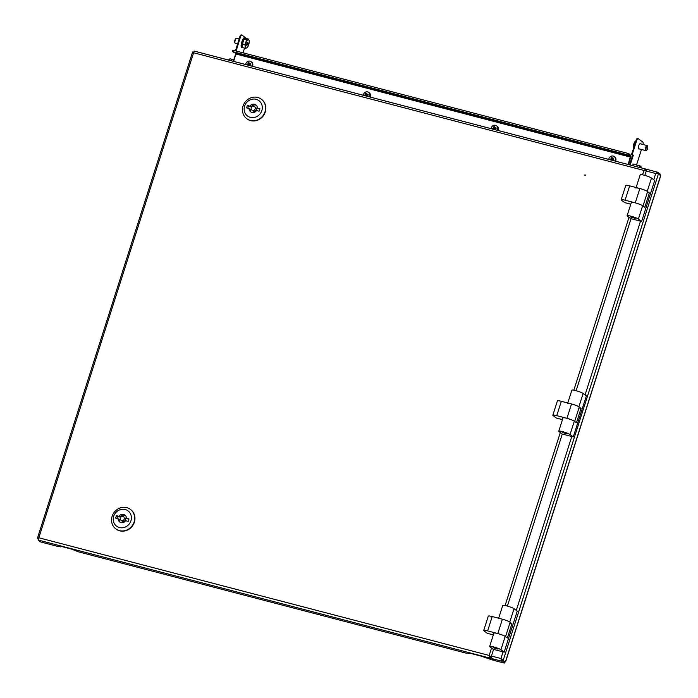 <?xml version="1.0" encoding="UTF-8"?>
<svg xmlns="http://www.w3.org/2000/svg" width="698" height="698" viewBox="0 0 698 698"><rect width="100%" height="100%" fill="white"/><g stroke="black" fill="none" stroke-linecap="round" stroke-linejoin="round"><path stroke-width="1.05" d="M585.003 175.547L585.421 174.989M585.413 175.224L584.627 175.024L585.413 175.224M491.218 657.123L489.176 655.448L38.818 537.765L37.334 538.516L192.604 51.984L193.608 52.76L38.102 540.025L40.676 541.962L58.745 546.682L61.572 546.499L71.763 549.169L78.35 551.804L467.372 653.459L470.199 653.284L481.184 656.146L492.491 660.029L492.683 659.418M38.207 539.17L37.334 538.516L38.338 538.777M193.66 52.263L192.604 51.984L193.608 52.76L194.114 51.05L645.79 169.082L643.957 170.443L646.732 170.652M193.704 52.271L193.983 53.039L193.704 52.271M645.371 170.233L645.964 169.143L646.845 169.806M644.333 170.722L645.484 170.26M491.453 657.184L489.176 655.448L489.917 658.092L490.284 656.94L489.394 655.614M492.491 660.029L489.917 658.092L38.102 540.025M491.191 657.629L490.284 656.94M645.938 170.582L646.383 170.635M645.231 170.513L646.409 170.565M490.354 656.897L491.191 657.525M628.409 164.536L630.73 157.277A1.562 0.567 104.6 0 0 630.713 155.436L628.758 153.612L232.783 50.143L628.724 153.612M236.09 53.205L233.656 61.38M628.165 164.475L630.713 155.436M628.566 154.284L630.503 156.09L629.395 155.802M628.785 153.63L628.34 155.026L629.343 155.959L629.552 155.305L628.549 154.363M629.343 155.959L234.135 52.69L232.382 51.556L232.827 50.16M653.738 179.726L655.727 173.514L646.235 171.036A2.085 0.75 -75.4 0 1 647.404 169.501L657.725 172.223L655.727 173.514L658.493 173.723L660.709 175.791L580.483 427.036M504.165 661.608L505.064 661.809M505.413 661.844L504.296 661.608L500.937 658.519L501.679 661.163L502.045 660.02L504.619 661.948L504.253 663.1L501.679 661.163L491.462 658.493A2.085 0.75 -75.4 0 1 491.444 656.041L500.937 658.519L503.057 651.88M505.614 661.783L511.756 642.387M511.817 642.343L520.132 616.133M520.193 616.09L580.544 426.993M657.699 173.662L657.001 173.584M502.124 659.976L505.396 661.896M646.235 171.036L644.847 175.381M631.018 218.701L576.12 390.723M567.605 403.531A6.081 0.829 17.7 0 1 572.578 404.255A6.081 0.829 17.7 0 1 578.895 406.812L583.144 393.48L586.364 395.897L573.276 436.913L562.291 434.051L507.394 606.082M493.565 649.402L491.444 656.041M658.493 173.723L503.223 660.264L500.937 658.519M501.164 658.694L502.045 660.02M647.404 169.501A2.085 0.75 -75.4 0 1 647.508 169.553L657.376 172.127M660.064 174.901L660.299 174.151L657.725 172.223L657.246 173.331M657.132 173.313L656.103 173.793M491.462 658.493L494.036 660.43L504.253 663.1M632.449 165.592A2.827 1.021 -75.4 0 1 633.819 164.091A2.827 1.021 -75.4 0 1 633.959 164.161A2.827 1.021 -75.4 0 1 634.15 164.405M639.377 148.936A2.827 1.021 -75.4 0 1 638.94 149.049A2.827 1.021 -75.4 0 1 638.801 148.979A2.827 1.021 -75.4 0 1 638.722 145.856A2.827 1.021 -75.4 0 1 640.371 143.587A2.827 1.021 -75.4 0 1 640.502 143.648A2.827 1.021 -75.4 0 1 640.694 143.893M233.333 61.302L235.933 53.161M244.544 48.101L243.035 52.821M235.47 50.841L239.815 36.82A2.609 0.942 -75.4 0 1 241.281 34.9A2.609 0.942 -75.4 0 1 241.403 34.961M241.281 34.9L241.909 35.066A2.609 0.942 104.6 0 1 242.031 35.127L245.408 37.657M245.757 37.919L246.595 38.556A2.609 0.942 104.6 0 0 246.595 38.556M241.909 35.066A2.609 0.942 104.6 0 0 240.444 36.985L239.815 36.82M236.099 51.006L240.444 36.985M235.366 50.762L235.994 50.928M643.024 144.503A2.609 0.942 104.6 0 0 642.832 142.095L638.269 138.666A2.609 0.942 104.6 0 0 638.147 138.605A2.609 0.942 104.6 0 0 636.681 140.525L632.231 154.467L633.304 155.279L630.198 165.007M633.304 155.279L632.676 155.113L629.57 164.841M636.515 165.025L641.471 149.485M636.681 140.525L636.053 140.359L631.603 154.31L632.676 155.113M636.053 140.359A2.609 0.942 -75.4 0 1 637.518 138.44A2.609 0.942 -75.4 0 1 637.64 138.501M632.231 154.467L631.603 154.31M630.547 216.999L635.389 218.404L630.547 216.999M635.939 188.076A6.081 0.829 17.7 0 1 640.912 188.809A6.081 0.829 17.7 0 1 647.229 191.357L649.376 192.971L644.795 207.332L642.649 205.718A6.081 0.829 -162.3 0 0 636.332 203.162A6.081 0.829 -162.3 0 0 631.358 202.429L627.101 215.761A6.081 0.829 -162.3 0 0 627.415 216.179L630.626 218.596L641.61 221.467L654.698 180.45L651.487 178.025A6.081 0.829 -162.3 0 0 645.17 175.477A6.081 0.829 -162.3 0 0 640.197 174.744L636.114 187.535M641.61 221.467L638.391 219.05A6.081 0.829 -162.3 0 0 632.074 216.493A6.081 0.829 -162.3 0 0 627.101 215.761M649.376 192.971L647.325 192.439M642.998 205.98L647.535 191.776A6.081 0.829 -162.3 0 0 647.229 191.357A6.081 0.829 -162.3 0 0 639.857 188.512L635.276 202.874A6.081 0.829 -162.3 0 1 642.649 205.718A6.081 0.829 -162.3 0 1 642.954 206.128M630.8 204.2L624.693 202.603L621.473 200.186A6.081 0.829 17.7 0 1 621.168 199.768A6.081 0.829 17.7 0 1 625.085 200.204L635.276 202.874M621.168 199.768L625.748 185.406A6.081 0.829 17.7 0 1 629.666 185.851L639.857 188.512M505.544 636.681L510.081 622.476A6.081 0.829 -162.3 0 0 509.776 622.058A6.081 0.829 -162.3 0 0 502.403 619.213L497.822 633.566A6.081 0.829 -162.3 0 1 505.195 636.419A6.081 0.829 -162.3 0 0 498.878 633.863A6.081 0.829 -162.3 0 0 493.905 633.13L489.647 646.461A6.081 0.829 -162.3 0 0 489.961 646.88L493.181 649.297L504.157 652.168L517.244 611.143L514.033 608.726A6.081 0.829 -162.3 0 0 507.716 606.169A6.081 0.829 -162.3 0 0 502.743 605.445L498.66 618.236M505.5 636.829A6.081 0.829 -162.3 0 0 505.195 636.419L507.341 638.024L511.922 623.672L509.872 623.131M493.346 634.892L487.239 633.295L484.019 630.879A6.081 0.829 17.7 0 1 483.714 630.469A6.081 0.829 17.7 0 1 487.632 630.905L497.822 633.566M483.714 630.469L488.295 616.107A6.081 0.829 17.7 0 1 492.212 616.552L502.403 619.213M493.093 647.7L497.936 649.105L493.093 647.7M498.485 618.777A6.081 0.829 17.7 0 1 503.459 619.501A6.081 0.829 17.7 0 1 509.776 622.058L511.922 623.672M504.157 652.168L500.937 649.751A6.081 0.829 -162.3 0 0 494.62 647.194A6.081 0.829 -162.3 0 0 489.647 646.461M562.213 432.446L567.055 433.859L562.213 432.446M583.144 393.48A6.081 0.829 -162.3 0 0 576.827 390.924A6.081 0.829 -162.3 0 0 571.863 390.199L567.779 402.99M574.663 421.435L579.2 407.231A6.081 0.829 -162.3 0 0 578.895 406.812L581.041 408.426L576.461 422.779L574.314 421.164A6.081 0.829 -162.3 0 0 567.998 418.617A6.081 0.829 -162.3 0 0 563.024 417.884L558.766 431.216A6.081 0.829 -162.3 0 0 559.081 431.626L562.291 434.051M573.276 436.913L570.057 434.496A6.081 0.829 -162.3 0 0 563.74 431.949A6.081 0.829 -162.3 0 0 558.766 431.216M581.041 408.426L578.991 407.885M574.62 421.583A6.081 0.829 -162.3 0 0 574.314 421.164A6.081 0.829 -162.3 0 0 566.942 418.32L556.751 415.659A6.081 0.829 17.7 0 0 552.825 415.223A6.081 0.829 17.7 0 0 553.139 415.633L556.35 418.05L562.466 419.646M578.895 406.812A6.081 0.829 -162.3 0 0 571.522 403.968L566.942 418.32M552.825 415.223L557.414 400.861A6.081 0.829 17.7 0 1 561.332 401.306L571.522 403.968M250.338 117.36A9.563 8.821 -53.1 0 0 261.846 110.589A9.563 8.821 -53.1 0 0 256.096 99.317A9.563 8.821 -53.1 0 0 244.597 106.087A9.563 8.821 -53.1 0 0 250.338 117.36M257.693 97.458A12.171 11.229 126.9 0 1 261.331 99.212A12.171 11.229 126.9 0 1 264.167 113.826A12.171 11.229 126.9 0 1 250.355 120.431A12.171 11.229 126.9 0 1 246.717 118.669A12.171 11.229 126.9 0 1 243.881 104.054A12.171 11.229 126.9 0 1 257.693 97.458M252.563 110.389A2.173 2.007 -53.1 0 0 254.526 106.602A2.173 2.007 -53.1 0 0 251.411 107.466A2.173 2.007 -53.1 0 0 252.563 110.389M251.917 110.075L252.99 110.886A2.173 2.007 -53.1 0 0 256.105 110.014A2.173 2.007 -53.1 0 0 255.599 107.405L254.526 106.602M246.848 118.773A12.171 11.229 -53.1 0 0 246.979 118.878A12.171 11.229 -53.1 0 0 250.626 120.632A12.171 11.229 -53.1 0 0 264.437 114.027A12.171 11.229 -53.1 0 0 261.602 99.413A12.171 11.229 -53.1 0 0 261.471 99.317M251.184 112.169A4.345 4.013 -53.1 0 1 250.163 109.394L249.09 108.591A4.345 4.013 -53.1 0 0 256.567 110.546L259.098 111.209L259.892 108.748L257.353 108.085L259.735 109.237M256.332 105.319A4.345 4.013 -53.1 0 0 250.948 106.934L249.875 106.131A4.345 4.013 -53.1 0 1 257.353 108.085M249.09 108.591L246.551 107.928L247.336 105.468L250.948 106.934M247.781 108.251L248.409 106.27M247.336 105.468L249.875 106.131M119.428 527.548A9.563 8.821 -53.1 0 0 130.936 520.787A9.563 8.821 -53.1 0 0 125.195 509.505A9.563 8.821 -53.1 0 0 113.687 516.276A9.563 8.821 -53.1 0 0 119.428 527.548M126.783 507.647A12.171 11.229 126.9 0 1 130.43 509.4A12.171 11.229 126.9 0 1 133.257 524.015A12.171 11.229 126.9 0 1 119.454 530.62A12.171 11.229 126.9 0 1 115.807 528.866A12.171 11.229 126.9 0 1 112.971 514.243A12.171 11.229 126.9 0 1 126.783 507.647M121.661 520.577A2.173 2.007 -53.1 0 0 123.616 516.79A2.173 2.007 -53.1 0 0 120.501 517.654A2.173 2.007 -53.1 0 0 121.661 520.577M121.007 520.263L122.08 521.074A2.173 2.007 -53.1 0 0 125.195 520.211A2.173 2.007 -53.1 0 0 124.689 517.593L123.616 516.79M115.938 528.962A12.171 11.229 -53.1 0 0 116.077 529.067A12.171 11.229 -53.1 0 0 119.716 530.82A12.171 11.229 -53.1 0 0 133.527 524.224A12.171 11.229 -53.1 0 0 130.692 509.601A12.171 11.229 -53.1 0 0 130.561 509.505M120.274 522.357A4.345 4.013 -53.1 0 1 119.253 519.591L118.18 518.78A4.345 4.013 -53.1 0 0 125.657 520.734L128.196 521.397L128.982 518.937L126.443 518.274L128.825 519.425M125.422 515.508A4.345 4.013 -53.1 0 0 120.039 517.122L118.965 516.319A4.345 4.013 -53.1 0 1 126.443 518.274M118.18 518.78L115.641 518.117L116.426 515.656L120.039 517.122M116.871 518.44L117.5 516.468M116.426 515.656L118.965 516.319M639.324 167.389A2.609 0.942 -75.4 0 1 640.293 166.107A2.609 0.942 -75.4 0 1 640.563 166.08A2.609 0.942 -75.4 0 1 640.86 166.368A2.609 0.942 -75.4 0 1 640.965 166.691M639.926 167.546A2.138 0.768 -75.4 0 1 640.642 166.665A2.138 0.768 -75.4 0 1 641.113 166.883A2.138 0.768 -75.4 0 1 641.235 167.886M629.212 161.482L630.739 161.186M630.329 162.468L629.168 162.163M646.322 150.402A2.609 0.942 -75.4 0 1 646.191 150.506A2.609 0.942 -75.4 0 1 646.051 150.585A2.609 0.942 -75.4 0 1 645.79 150.611A2.609 0.942 -75.4 0 1 645.458 148.194A2.609 0.942 -75.4 0 1 646.837 145.594A2.609 0.942 -75.4 0 1 647.107 145.568A2.609 0.942 -75.4 0 1 647.404 145.856A2.609 0.942 -75.4 0 1 647.517 146.187M646.549 150.244A2.138 0.768 -75.4 0 1 646.008 148.569A2.138 0.768 -75.4 0 1 647.194 146.161A2.138 0.768 -75.4 0 1 647.657 146.371A2.138 0.768 -75.4 0 1 647.613 148.395A2.138 0.768 -75.4 0 1 646.662 150.183A2.138 0.768 -75.4 0 1 646.549 150.244M634.168 146.266L633.426 146.074L633.4 148.665M635.651 141.633L635.093 141.493L633.915 143.692L633.426 146.074M635.756 140.97L635.093 141.493L635.756 140.97M635.049 141.554A4.345 1.571 104.6 0 0 634.901 141.746A4.345 1.571 104.6 0 0 633.915 143.692A4.345 1.571 104.6 0 0 633.26 147.854A4.345 1.571 104.6 0 0 633.269 147.985A4.345 1.571 104.6 0 0 633.287 148.063M239.135 38.957L236.657 38.311A2.609 0.942 104.6 0 0 236.256 38.416A2.609 0.942 104.6 0 0 235.278 39.995A2.609 0.942 104.6 0 0 235.034 43.075A2.609 0.942 104.6 0 0 235.339 43.363L237.547 43.939M236.003 38.652A2.138 0.768 104.6 0 0 235.784 38.748A2.138 0.768 104.6 0 0 234.982 40.03A2.138 0.768 104.6 0 0 234.79 42.561A2.138 0.768 104.6 0 0 234.929 42.744M246.664 44.026L247.624 44.279L247.511 44.96L246.822 44.794L246.795 45.361L246.664 44.262L247.886 42.238L247.825 42.979L247.136 42.805M247.624 44.279L246.769 43.834M247.109 42.953L248.008 43.337L247.694 44.079M242.215 43.73L242.625 41.889M243.428 47.813L242.538 47.604L242.171 43.869L243.829 39.271L245.862 38.381L248.645 39.114L249.186 41.051A4.345 1.571 -75.4 0 1 248.54 45.204A4.345 1.571 -75.4 0 1 247.537 47.185A4.345 1.571 -75.4 0 1 246.699 47.953L245.33 48.31L244.954 44.602L246.612 40.004L248.645 39.114M249.169 40.946L249.186 41.051A4.345 1.571 -75.4 0 0 249.169 40.946L249.169 40.946A4.345 1.571 -75.4 0 0 247.982 39.646A4.345 1.571 -75.4 0 0 246.132 42.395A4.345 1.571 -75.4 0 0 245.495 46.548A4.345 1.571 -75.4 0 0 246.699 47.953L247.362 47.412L246.699 47.953M243.829 39.271L246.612 40.004M242.171 43.869L244.954 44.602M245.871 38.373L245.871 38.364C244.797 34.795 240.295 47.263 242.529 47.595L245.33 48.31M233.813 59.792L230.113 58.824A2.609 0.942 104.6 0 0 229.712 58.929A2.609 0.942 104.6 0 0 228.874 60.133M229.459 59.164A2.138 0.768 104.6 0 0 229.241 59.251A2.138 0.768 104.6 0 0 228.63 60.072M608.839 159.423A3.481 3.211 126.9 0 1 614.231 156.561L614.764 156.963A3.481 3.211 126.9 0 1 615.557 161.177M614.231 156.561A3.481 3.211 126.9 0 1 614.886 161.002M612.687 160.427A6.936 1.693 73.8 0 1 612.451 159.476A6.936 2.077 168.3 0 1 613.708 159.179A6.413 2.391 -94.4 0 0 613.507 158.21A6.936 2.077 168.3 0 0 612.251 158.498A6.936 1.693 73.8 0 1 612.076 157.355A6.413 5.148 -176.5 0 0 611.579 157.486A6.413 5.148 -176.5 0 0 611.099 157.643A6.936 1.693 73.8 0 0 611.282 158.786A6.936 2.077 168.3 0 0 610.157 159.179A6.413 4.86 57 0 0 610.27 159.798M610.89 159.955A6.936 2.077 168.3 0 1 611.483 159.755A6.936 1.693 73.8 0 0 611.57 160.139M611.483 159.755L612.024 160.252M611.099 157.643L611.806 159.179L610.157 159.179M612.652 158.804L611.78 159.057M612.608 160.104L612.067 160.261M611.858 160.034L611.684 159.214M613.001 159.336L612.251 158.498M611.282 158.786L611.806 159.179M613.507 158.21L612.896 158.865M363.353 95.268A3.481 3.211 126.9 0 1 368.736 92.406L369.277 92.808A3.481 3.211 126.9 0 1 370.062 97.031M368.736 92.406A3.481 3.211 126.9 0 1 369.399 96.856M367.2 96.28A6.936 1.693 73.8 0 1 366.965 95.329A6.936 2.077 168.3 0 1 368.221 95.033A6.413 2.391 -94.4 0 0 368.021 94.056A6.936 2.077 168.3 0 0 366.764 94.352A6.936 1.693 73.8 0 1 366.581 93.209A6.413 5.148 -176.5 0 0 366.092 93.331A6.413 5.148 -176.5 0 0 365.612 93.488A6.936 1.693 73.8 0 0 365.787 94.631A6.936 2.077 168.3 0 0 364.67 95.033A6.413 4.86 57 0 0 364.775 95.643M365.394 95.809A6.936 2.077 168.3 0 1 365.988 95.609A6.936 1.693 73.8 0 0 366.084 95.984M365.988 95.609L366.537 96.106M365.612 93.488L366.31 95.024L364.67 95.033M367.165 94.649L366.293 94.911M367.113 95.958L366.572 96.115M366.363 95.888L366.188 95.068M367.506 95.19L366.764 94.352M365.787 94.631L366.31 95.024M368.021 94.056L367.41 94.71M491.191 128.676A3.481 3.211 126.9 0 1 496.583 125.814L497.124 126.216A3.481 3.211 126.9 0 1 497.91 130.43M496.583 125.814A3.481 3.211 126.9 0 1 497.238 130.256M495.039 129.688A6.936 1.693 73.8 0 1 494.803 128.737A6.936 2.077 168.3 0 1 496.069 128.441A6.413 2.391 -94.4 0 0 495.859 127.464A6.936 2.077 168.3 0 0 494.603 127.76A6.936 1.693 73.8 0 1 494.428 126.617A6.413 5.148 -176.5 0 0 493.931 126.739A6.413 5.148 -176.5 0 0 493.451 126.896A6.936 1.693 73.8 0 0 493.634 128.039A6.936 2.077 168.3 0 0 492.509 128.441A6.413 4.86 57 0 0 492.622 129.051M493.242 129.217A6.936 2.077 168.3 0 1 493.835 129.017A6.936 1.693 73.8 0 0 493.922 129.392M493.835 129.017L494.376 129.514M493.451 126.896L494.158 128.432L492.509 128.441M495.004 128.057L494.132 128.31M494.961 129.366L494.42 129.523M494.21 129.296L494.036 128.467M495.353 128.598L494.603 127.76M493.634 128.039L494.158 128.432M495.859 127.464L495.248 128.118M245.705 64.53A3.481 3.211 126.9 0 1 251.088 61.668L251.629 62.07A3.481 3.211 126.9 0 1 252.414 66.284M251.088 61.668A3.481 3.211 126.9 0 1 251.751 66.109M249.552 65.533A6.936 1.693 73.8 0 1 249.317 64.582A6.936 2.077 168.3 0 1 250.573 64.286A6.413 2.391 -94.4 0 0 250.373 63.317A6.936 2.077 168.3 0 0 249.116 63.605A6.936 1.693 73.8 0 1 248.933 62.462A6.413 5.148 -176.5 0 0 248.444 62.593A6.413 5.148 -176.5 0 0 247.965 62.75A6.936 1.693 73.8 0 0 248.139 63.893A6.936 2.077 168.3 0 0 247.022 64.286A6.413 4.86 57 0 0 247.127 64.905M247.746 65.062A6.936 2.077 168.3 0 1 248.34 64.87A6.936 1.693 73.8 0 0 248.436 65.246M248.34 64.87L248.889 65.359M247.965 62.75L248.663 64.286L247.022 64.286M249.518 63.911L248.645 64.164M249.465 65.219L248.924 65.376M248.715 65.15L248.54 64.321M249.858 64.452L249.116 63.605M248.139 63.893L248.663 64.286M250.373 63.317L249.762 63.972M489.176 655.448L491.532 648.058M505.108 605.515L560.311 432.551M573.826 390.191L628.985 217.357M642.561 174.823L643.957 170.443L193.608 52.76M645.615 169.056L194.149 51.085M236.003 54.025L630.512 157.111M232.382 51.556L628.34 155.026M505.509 661.643L660.605 175.652M516.284 610.427L571.784 436.529M585.064 394.92L640.511 221.179M647.229 191.357L651.487 178.025M638.391 219.05L642.649 205.718M629.666 185.851L625.085 200.204M492.212 616.552L487.632 630.905M509.776 622.058L514.033 608.726M500.937 649.751L505.195 636.419M570.057 434.496L574.314 421.164M561.332 401.306L556.751 415.659M244.126 37.98L241.683 47.307M247.013 43.45L247.956 43.695M246.839 44.672L247.537 44.855M247.083 43.102L248.008 43.337M469.239 653.066L469.047 653.651M60.604 546.29L60.421 546.866M638.147 138.605L637.518 138.44M633.391 164.204L640.563 166.08M641.113 166.883L640.86 166.368M638.618 148.744L645.79 150.611M639.935 143.692L647.107 145.568M647.657 146.371L647.404 145.856M646.662 150.183L646.191 150.506M246.089 38.442L245.19 37.579C244.335 35.397 239.274 45.161 241.805 47.769L243.628 47.865M234.79 42.561L235.034 43.075M235.784 38.748L236.256 38.416M229.241 59.251L229.712 58.929"/></g></svg>

